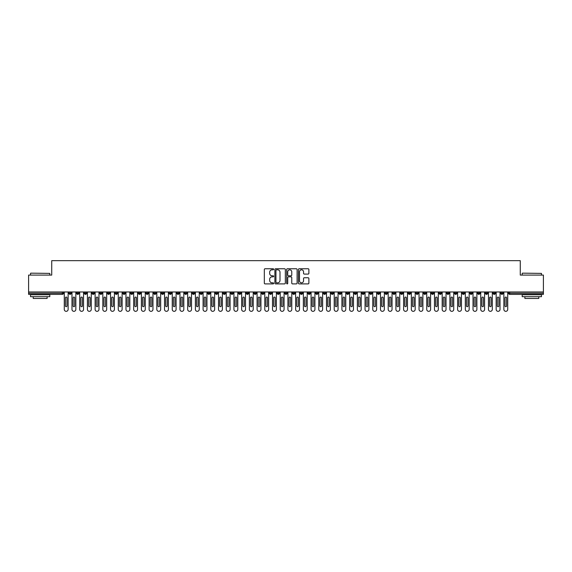 <?xml version="1.0" encoding="UTF-8"?>
<svg xmlns="http://www.w3.org/2000/svg" width="572" height="572" viewBox="0 0 572 572"><rect width="100%" height="100%" fill="white"/><g stroke="black" fill="none" stroke-linecap="round" stroke-linejoin="round"><path stroke-width="0.86" d="M273.659 269.283A0.529 0.529 0 0 0 273.13 268.754L265.086 268.754A0.758 0.758 0 0 0 264.328 269.505L264.328 283.133A0.758 0.758 0 0 0 265.086 283.891L273.13 283.891A0.529 0.529 0 0 0 273.659 283.362A0.529 0.529 0 0 0 273.13 282.833L272.093 282.833A2.424 2.424 0 0 1 269.669 280.409L269.669 279.272A2.424 2.424 0 0 1 272.093 276.848L273.13 276.848A0.529 0.529 0 0 0 273.659 276.319A0.529 0.529 0 0 0 273.13 275.79L272.093 275.79A2.424 2.424 0 0 1 269.669 273.366L269.669 272.236A2.424 2.424 0 0 1 272.093 269.812L273.13 269.812A0.529 0.529 0 0 0 273.659 269.283M308.122 274.088A0.758 0.758 0 0 0 308.88 273.33L308.88 269.505A0.758 0.758 0 0 0 308.122 268.754L299.192 268.754A0.758 0.758 0 0 0 298.434 269.505L298.434 283.133A0.758 0.758 0 0 0 299.192 283.891L308.122 283.891A0.758 0.758 0 0 0 308.88 283.133L308.88 278.514A0.758 0.758 0 0 0 308.122 277.756L304.304 277.756A0.758 0.758 0 0 0 303.546 278.514L303.546 280.809A2.023 2.023 0 0 1 301.515 282.833A2.023 2.023 0 0 1 299.492 280.809L299.492 271.836A2.023 2.023 0 0 1 301.515 269.812A2.023 2.023 0 0 1 303.546 271.836L303.546 273.33A0.758 0.758 0 0 0 304.304 274.088L308.122 274.088M28.6 291.977L543.4 291.977L543.4 275.089L520.263 275.089L520.263 260.668L51.737 260.668L51.737 275.089L28.6 275.089L28.6 293.214L62.319 293.214L62.319 291.977M285.335 269.505A0.758 0.758 0 0 0 284.577 268.754L275.647 268.754A0.758 0.758 0 0 0 274.889 269.505L274.889 283.133A0.758 0.758 0 0 0 275.647 283.891L284.577 283.891A0.758 0.758 0 0 0 285.335 283.133L285.335 269.505M287.423 268.754L296.353 268.754A0.758 0.758 0 0 1 297.111 269.505L297.111 283.133A0.758 0.758 0 0 1 296.353 283.891L292.528 283.891A0.758 0.758 0 0 1 291.77 283.133L291.77 277.606A0.758 0.758 0 0 0 291.012 276.848L288.481 276.848A0.758 0.758 0 0 0 287.723 277.606L287.723 283.362A0.529 0.529 0 0 1 287.194 283.891A0.529 0.529 0 0 1 286.665 283.362L286.665 269.505A0.758 0.758 0 0 1 287.423 268.754M63.478 293.214L62.319 293.214L62.319 294.365A1.158 1.158 0 0 0 63.478 293.214L63.478 291.977L63.478 293.214A1.158 1.158 0 0 1 62.319 294.365L28.6 294.365L28.6 293.214M543.4 291.977L543.4 294.365L509.681 294.365A1.158 1.158 0 0 1 508.522 293.214L508.522 291.977M70.07 291.977L70.07 294.365A1.158 1.158 0 0 1 68.919 293.214L68.919 291.977M71.193 291.977L71.193 293.214A1.158 1.158 0 0 1 70.07 294.365A1.158 1.158 0 0 0 71.193 293.214L68.919 293.214A1.158 1.158 0 0 0 70.07 294.365M77.785 291.977L77.785 294.365A1.158 1.158 0 0 1 76.627 293.214L76.627 291.977L76.627 293.214A1.158 1.158 0 0 0 77.785 294.365A1.158 1.158 0 0 0 78.907 293.214L78.907 291.977M85.5 291.977L85.5 294.365A1.158 1.158 0 0 1 84.341 293.214L84.341 291.977L84.341 293.214A1.158 1.158 0 0 0 85.5 294.365A1.158 1.158 0 0 0 86.615 293.214L86.615 291.977M93.207 291.977L93.207 294.365A1.158 1.158 0 0 1 92.056 293.214L92.056 291.977L92.056 293.214A1.158 1.158 0 0 0 93.207 294.365A1.158 1.158 0 0 0 94.33 293.214L94.33 291.977M100.922 291.977L100.922 294.365A1.158 1.158 0 0 1 99.764 293.214L99.764 291.977L99.764 293.214A1.158 1.158 0 0 0 100.922 294.365A1.158 1.158 0 0 0 102.038 293.214L102.038 291.977M108.637 291.977L108.637 294.365A1.158 1.158 0 0 1 107.479 293.214L107.479 291.977L107.479 293.214A1.158 1.158 0 0 0 108.637 294.365A1.158 1.158 0 0 0 109.752 293.214L109.752 291.977M116.345 291.977L116.345 294.365A1.158 1.158 0 0 1 115.194 293.214L115.194 291.977L115.194 293.214A1.158 1.158 0 0 0 116.345 294.365A1.158 1.158 0 0 0 117.467 293.214L117.467 291.977M124.06 291.977L124.06 294.365A1.158 1.158 0 0 1 122.901 293.214L122.901 291.977L122.901 293.214A1.158 1.158 0 0 0 124.06 294.365A1.158 1.158 0 0 0 125.175 293.214L125.175 291.977M131.774 291.977L131.774 294.365A1.158 1.158 0 0 1 130.616 293.214L130.616 291.977L130.616 293.214A1.158 1.158 0 0 0 131.774 294.365A1.158 1.158 0 0 0 132.89 293.214L132.89 291.977M139.482 291.977L139.482 294.365A1.158 1.158 0 0 1 138.331 293.214L138.331 291.977L138.331 293.214A1.158 1.158 0 0 0 139.482 294.365A1.158 1.158 0 0 0 140.605 293.214L140.605 291.977M147.197 291.977L147.197 294.365A1.158 1.158 0 0 1 146.039 293.214L146.039 291.977L146.039 293.214A1.158 1.158 0 0 0 147.197 294.365A1.158 1.158 0 0 0 148.312 293.214L148.312 291.977M154.912 291.977L154.912 294.365A1.158 1.158 0 0 1 153.754 293.214L153.754 291.977L153.754 293.214A1.158 1.158 0 0 0 154.912 294.365A1.158 1.158 0 0 0 156.027 293.214L156.027 291.977M162.62 291.977L162.62 294.365A1.158 1.158 0 0 1 161.461 293.214A1.158 1.158 0 0 0 162.62 294.365A1.158 1.158 0 0 1 161.461 293.214L161.461 291.977M163.742 291.977L163.742 293.214A1.158 1.158 0 0 1 162.62 294.365A1.158 1.158 0 0 0 163.742 293.214L161.461 293.214M170.334 294.365A1.158 1.158 0 0 1 169.176 293.214L169.176 291.977L169.176 293.214A1.158 1.158 0 0 0 170.334 294.365A1.158 1.158 0 0 0 171.45 293.214L171.45 291.977L171.45 293.214A1.158 1.158 0 0 1 170.334 294.365L170.334 293.214L171.45 293.214M178.049 291.977L178.049 294.365A1.158 1.158 0 0 1 176.891 293.214L176.891 291.977L176.891 293.214A1.158 1.158 0 0 0 178.049 294.365A1.158 1.158 0 0 0 179.165 293.214L179.165 291.977M185.757 291.977L185.757 294.365A1.158 1.158 0 0 1 184.599 293.214L184.599 291.977L184.599 293.214A1.158 1.158 0 0 0 185.757 294.365A1.158 1.158 0 0 0 186.88 293.214L186.88 291.977M193.472 291.977L193.472 293.214L192.314 293.214L192.314 291.977L192.314 293.214A1.158 1.158 0 0 0 193.472 294.365A1.158 1.158 0 0 0 194.587 293.214L194.587 291.977L194.587 293.214A1.158 1.158 0 0 1 193.472 294.365A1.158 1.158 0 0 1 192.314 293.214A1.158 1.158 0 0 0 193.472 294.365L193.472 293.214L194.587 293.214M201.187 291.977L201.187 294.365A1.158 1.158 0 0 1 200.028 293.214L200.028 291.977L200.028 293.214A1.158 1.158 0 0 0 201.187 294.365A1.158 1.158 0 0 0 202.302 293.214L202.302 291.977M208.894 291.977L208.894 294.365A1.158 1.158 0 0 1 207.736 293.214L207.736 291.977L207.736 293.214A1.158 1.158 0 0 0 208.894 294.365A1.158 1.158 0 0 0 210.017 293.214L210.017 291.977M216.609 291.977L216.609 294.365A1.158 1.158 0 0 1 215.451 293.214L215.451 291.977L215.451 293.214A1.158 1.158 0 0 0 216.609 294.365A1.158 1.158 0 0 0 217.725 293.214L217.725 291.977M224.317 291.977L224.317 294.365A1.158 1.158 0 0 1 223.166 293.214L223.166 291.977M225.44 291.977L225.44 293.214A1.158 1.158 0 0 1 224.317 294.365A1.158 1.158 0 0 0 225.44 293.214L223.166 293.214A1.158 1.158 0 0 0 224.317 294.365M232.032 291.977L232.032 294.365A1.158 1.158 0 0 1 230.873 293.214L230.873 291.977L230.873 293.214A1.158 1.158 0 0 0 232.032 294.365A1.158 1.158 0 0 0 233.154 293.214L233.154 291.977M239.747 291.977L239.747 294.365A1.158 1.158 0 0 1 238.588 293.214L238.588 291.977M240.862 291.977L240.862 293.214A1.158 1.158 0 0 1 239.747 294.365A1.158 1.158 0 0 0 240.862 293.214L238.588 293.214A1.158 1.158 0 0 0 239.747 294.365M247.454 291.977L247.454 294.365A1.158 1.158 0 0 1 246.303 293.214L246.303 291.977M248.577 291.977L248.577 293.214A1.158 1.158 0 0 1 247.454 294.365A1.158 1.158 0 0 0 248.577 293.214L246.303 293.214A1.158 1.158 0 0 0 247.454 294.365M255.169 291.977L255.169 294.365A1.158 1.158 0 0 1 254.011 293.214A1.158 1.158 0 0 0 255.169 294.365A1.158 1.158 0 0 1 254.011 293.214L254.011 291.977M256.285 291.977L256.285 293.214L256.285 291.977M262.884 291.977L262.884 294.365A1.158 1.158 0 0 1 261.726 293.214L261.726 291.977M263.999 291.977L263.999 293.214A1.158 1.158 0 0 1 262.884 294.365A1.158 1.158 0 0 0 263.999 293.214L261.726 293.214A1.158 1.158 0 0 0 262.884 294.365M270.592 291.977L270.592 294.365A1.158 1.158 0 0 1 269.441 293.214L269.441 291.977M271.714 291.977L271.714 293.214A1.158 1.158 0 0 1 270.592 294.365A1.158 1.158 0 0 0 271.714 293.214L269.441 293.214A1.158 1.158 0 0 0 270.592 294.365M278.307 291.977L278.307 294.365A1.158 1.158 0 0 1 277.148 293.214L277.148 291.977M279.422 291.977L279.422 293.214A1.158 1.158 0 0 1 278.307 294.365A1.158 1.158 0 0 0 279.422 293.214L277.148 293.214A1.158 1.158 0 0 0 278.307 294.365M286.021 291.977L286.021 294.365A1.158 1.158 0 0 1 284.863 293.214L284.863 291.977M287.137 291.977L287.137 293.214A1.158 1.158 0 0 1 286.021 294.365A1.158 1.158 0 0 0 287.137 293.214L284.863 293.214A1.158 1.158 0 0 0 286.021 294.365M293.729 291.977L293.729 294.365A1.158 1.158 0 0 1 292.578 293.214L292.578 291.977M294.852 291.977L294.852 293.214L294.852 291.977M301.444 291.977L301.444 294.365A1.158 1.158 0 0 1 300.286 293.214L300.286 291.977M302.559 291.977L302.559 293.214A1.158 1.158 0 0 1 301.444 294.365A1.158 1.158 0 0 0 302.559 293.214L300.286 293.214A1.158 1.158 0 0 0 301.444 294.365M309.159 291.977L309.159 294.365A1.158 1.158 0 0 1 308.001 293.214L308.001 291.977L308.001 293.214A1.158 1.158 0 0 0 309.159 294.365A1.158 1.158 0 0 0 310.274 293.214L310.274 291.977M316.867 291.977L316.867 294.365A1.158 1.158 0 0 1 315.715 293.214L315.715 291.977M317.989 291.977L317.989 293.214L317.989 291.977M324.581 291.977L324.581 294.365A1.158 1.158 0 0 1 323.423 293.214A1.158 1.158 0 0 0 324.581 294.365A1.158 1.158 0 0 1 323.423 293.214L323.423 291.977M325.697 291.977L325.697 293.214L325.697 291.977M332.296 291.977L332.296 294.365A1.158 1.158 0 0 1 331.138 293.214L331.138 291.977L331.138 293.214A1.158 1.158 0 0 0 332.296 294.365A1.158 1.158 0 0 0 333.412 293.214L333.412 291.977M340.004 291.977L340.004 294.365A1.158 1.158 0 0 1 338.846 293.214A1.158 1.158 0 0 0 340.004 294.365A1.158 1.158 0 0 1 338.846 293.214L338.846 291.977M341.127 291.977L341.127 293.214A1.158 1.158 0 0 1 340.004 294.365A1.158 1.158 0 0 0 341.127 293.214L338.846 293.214M347.719 291.977L347.719 294.365A1.158 1.158 0 0 1 346.56 293.214L346.56 291.977L346.56 293.214A1.158 1.158 0 0 0 347.719 294.365A1.158 1.158 0 0 0 348.834 293.214L348.834 291.977M355.434 291.977L355.434 294.365A1.158 1.158 0 0 1 354.275 293.214L354.275 291.977M356.549 291.977L356.549 293.214L356.549 291.977M363.141 291.977L363.141 294.365A1.158 1.158 0 0 1 361.983 293.214A1.158 1.158 0 0 0 363.141 294.365A1.158 1.158 0 0 1 361.983 293.214L361.983 291.977M364.264 291.977L364.264 293.214L364.264 291.977M370.856 291.977L370.856 294.365A1.158 1.158 0 0 1 369.698 293.214L369.698 291.977M371.972 291.977L371.972 293.214L371.972 291.977M378.571 291.977L378.571 294.365A1.158 1.158 0 0 1 377.413 293.214L377.413 291.977M379.686 291.977L379.686 293.214A1.158 1.158 0 0 1 378.571 294.365A1.158 1.158 0 0 0 379.686 293.214L377.413 293.214A1.158 1.158 0 0 0 378.571 294.365M386.279 291.977L386.279 294.365A1.158 1.158 0 0 1 385.12 293.214A1.158 1.158 0 0 0 386.279 294.365A1.158 1.158 0 0 1 385.12 293.214L385.12 291.977M387.401 291.977L387.401 293.214A1.158 1.158 0 0 1 386.279 294.365A1.158 1.158 0 0 0 387.401 293.214L385.12 293.214M393.994 291.977L393.994 294.365A1.158 1.158 0 0 1 392.835 293.214A1.158 1.158 0 0 0 393.994 294.365A1.158 1.158 0 0 1 392.835 293.214L392.835 291.977M395.109 291.977L395.109 293.214L395.109 291.977M401.701 291.977L401.701 294.365A1.158 1.158 0 0 1 400.55 293.214L400.55 291.977L400.55 293.214A1.158 1.158 0 0 0 401.701 294.365A1.158 1.158 0 0 0 402.824 293.214L402.824 291.977M409.416 291.977L409.416 294.365A1.158 1.158 0 0 1 408.258 293.214A1.158 1.158 0 0 0 409.416 294.365A1.158 1.158 0 0 1 408.258 293.214L408.258 291.977M410.539 291.977L410.539 293.214A1.158 1.158 0 0 1 409.416 294.365A1.158 1.158 0 0 0 410.539 293.214L408.258 293.214M417.131 291.977L417.131 294.365A1.158 1.158 0 0 1 415.973 293.214A1.158 1.158 0 0 0 417.131 294.365A1.158 1.158 0 0 1 415.973 293.214L415.973 291.977M418.246 291.977L418.246 293.214L418.246 291.977M424.839 291.977L424.839 294.365A1.158 1.158 0 0 1 423.688 293.214L423.688 291.977M425.961 291.977L425.961 293.214L425.961 291.977M432.554 291.977L432.554 294.365A1.158 1.158 0 0 1 431.395 293.214A1.158 1.158 0 0 0 432.554 294.365A1.158 1.158 0 0 1 431.395 293.214L431.395 291.977M433.669 291.977L433.669 293.214L433.669 291.977M440.268 291.977L440.268 294.365A1.158 1.158 0 0 1 439.11 293.214A1.158 1.158 0 0 0 440.268 294.365A1.158 1.158 0 0 1 439.11 293.214L439.11 291.977M441.384 291.977L441.384 293.214L441.384 291.977M447.976 291.977L447.976 294.365A1.158 1.158 0 0 1 446.825 293.214A1.158 1.158 0 0 0 447.976 294.365A1.158 1.158 0 0 1 446.825 293.214L446.825 291.977M449.099 291.977L449.099 293.214A1.158 1.158 0 0 1 447.976 294.365A1.158 1.158 0 0 0 449.099 293.214L446.825 293.214M455.691 291.977L455.691 294.365A1.158 1.158 0 0 1 454.533 293.214L454.533 291.977M456.806 291.977L456.806 293.214L456.806 291.977M463.406 291.977L463.406 294.365A1.158 1.158 0 0 1 462.248 293.214A1.158 1.158 0 0 0 463.406 294.365A1.158 1.158 0 0 1 462.248 293.214L462.248 291.977M464.521 291.977L464.521 293.214L464.521 291.977M471.113 291.977L471.113 294.365A1.158 1.158 0 0 1 469.962 293.214A1.158 1.158 0 0 0 471.113 294.365A1.158 1.158 0 0 1 469.962 293.214L469.962 291.977M472.236 291.977L472.236 293.214L472.236 291.977M478.828 291.977L478.828 294.365A1.158 1.158 0 0 1 477.67 293.214A1.158 1.158 0 0 0 478.828 294.365A1.158 1.158 0 0 1 477.67 293.214L477.67 291.977M479.944 291.977L479.944 293.214L479.944 291.977M486.543 291.977L486.543 294.365A1.158 1.158 0 0 1 485.385 293.214A1.158 1.158 0 0 0 486.543 294.365A1.158 1.158 0 0 1 485.385 293.214L485.385 291.977M487.659 291.977L487.659 293.214L487.659 291.977M494.251 291.977L494.251 294.365A1.158 1.158 0 0 1 493.093 293.214L493.093 291.977M495.373 291.977L495.373 293.214L495.373 291.977M501.966 291.977L501.966 294.365A1.158 1.158 0 0 1 500.807 293.214A1.158 1.158 0 0 0 501.966 294.365A1.158 1.158 0 0 1 500.807 293.214L500.807 291.977M503.081 291.977L503.081 293.214A1.158 1.158 0 0 1 501.966 294.365A1.158 1.158 0 0 0 503.081 293.214L500.807 293.214M170.334 291.977L170.334 293.214L169.176 293.214M255.169 294.365A1.158 1.158 0 0 0 256.285 293.214A1.158 1.158 0 0 1 255.169 294.365M293.729 294.365A1.158 1.158 0 0 0 294.852 293.214A1.158 1.158 0 0 1 293.729 294.365A1.158 1.158 0 0 1 292.578 293.214L294.852 293.214M316.867 294.365A1.158 1.158 0 0 0 317.989 293.214A1.158 1.158 0 0 1 316.867 294.365A1.158 1.158 0 0 1 315.715 293.214L317.989 293.214M324.581 294.365A1.158 1.158 0 0 0 325.697 293.214A1.158 1.158 0 0 1 324.581 294.365M355.434 294.365A1.158 1.158 0 0 0 356.549 293.214A1.158 1.158 0 0 1 355.434 294.365A1.158 1.158 0 0 1 354.275 293.214L356.549 293.214M363.141 294.365A1.158 1.158 0 0 0 364.264 293.214A1.158 1.158 0 0 1 363.141 294.365M370.856 294.365A1.158 1.158 0 0 0 371.972 293.214A1.158 1.158 0 0 1 370.856 294.365A1.158 1.158 0 0 1 369.698 293.214L371.972 293.214M393.994 294.365A1.158 1.158 0 0 0 395.109 293.214A1.158 1.158 0 0 1 393.994 294.365M417.131 294.365A1.158 1.158 0 0 0 418.246 293.214A1.158 1.158 0 0 1 417.131 294.365M424.839 294.365A1.158 1.158 0 0 0 425.961 293.214A1.158 1.158 0 0 1 424.839 294.365A1.158 1.158 0 0 1 423.688 293.214L425.961 293.214M432.554 294.365A1.158 1.158 0 0 0 433.669 293.214A1.158 1.158 0 0 1 432.554 294.365M440.268 294.365A1.158 1.158 0 0 0 441.384 293.214A1.158 1.158 0 0 1 440.268 294.365M455.691 294.365A1.158 1.158 0 0 0 456.806 293.214A1.158 1.158 0 0 1 455.691 294.365A1.158 1.158 0 0 1 454.533 293.214L456.806 293.214M463.406 294.365A1.158 1.158 0 0 0 464.521 293.214A1.158 1.158 0 0 1 463.406 294.365M471.113 294.365A1.158 1.158 0 0 0 472.236 293.214A1.158 1.158 0 0 1 471.113 294.365M478.828 294.365A1.158 1.158 0 0 0 479.944 293.214A1.158 1.158 0 0 1 478.828 294.365M486.543 294.365A1.158 1.158 0 0 0 487.659 293.214A1.158 1.158 0 0 1 486.543 294.365M494.251 294.365A1.158 1.158 0 0 0 495.373 293.214A1.158 1.158 0 0 1 494.251 294.365A1.158 1.158 0 0 1 493.093 293.214L495.373 293.214M276.483 269.812A0.529 0.529 0 0 0 275.947 270.341L275.947 282.303A0.529 0.529 0 0 0 276.483 282.833L277.577 282.833A2.424 2.424 0 0 0 280.001 280.409L280.001 272.236A2.424 2.424 0 0 0 277.577 269.812L276.483 269.812M291.77 271.872A2.023 2.023 0 0 0 289.747 269.848A2.023 2.023 0 0 0 287.723 271.872L287.723 275.032A0.758 0.758 0 0 0 288.481 275.79L291.012 275.79A0.758 0.758 0 0 0 291.77 275.032L291.77 271.872M64.271 309.409L64.271 291.977L64.271 309.409A1.931 1.931 0 0 0 66.195 311.332A1.931 1.931 0 0 0 68.125 309.409L68.125 291.977L68.125 309.409M66.967 297.84A0.772 0.772 0 0 0 66.195 297.068A0.772 0.772 0 0 0 65.43 297.84A0.772 0.772 0 0 1 66.195 297.068A0.772 0.772 0 0 1 66.967 297.84L66.967 305.934A0.772 0.772 0 0 1 66.195 306.706A0.772 0.772 0 0 1 65.43 305.934A0.772 0.772 0 0 0 66.195 306.706A0.772 0.772 0 0 0 66.967 305.934M65.43 305.934L65.43 297.84M71.979 309.409L71.979 291.977L71.979 309.409A1.931 1.931 0 0 0 73.91 311.332A1.931 1.931 0 0 0 75.84 309.409L75.84 291.977L75.84 309.409M74.682 297.84A0.772 0.772 0 0 0 73.91 297.068A0.772 0.772 0 0 0 73.137 297.84A0.772 0.772 0 0 1 73.91 297.068A0.772 0.772 0 0 1 74.682 297.84L74.682 305.934A0.772 0.772 0 0 1 73.91 306.706A0.772 0.772 0 0 1 73.137 305.934A0.772 0.772 0 0 0 73.91 306.706A0.772 0.772 0 0 0 74.682 305.934M79.694 309.409L79.694 291.977L79.694 309.409A1.931 1.931 0 0 0 81.624 311.332A1.931 1.931 0 0 0 83.548 309.409L83.548 291.977L83.548 309.409M82.397 297.84A0.772 0.772 0 0 0 81.624 297.068A0.772 0.772 0 0 0 80.852 297.84A0.772 0.772 0 0 1 81.624 297.068A0.772 0.772 0 0 1 82.397 297.84L82.397 305.934A0.772 0.772 0 0 1 81.624 306.706A0.772 0.772 0 0 1 80.852 305.934A0.772 0.772 0 0 0 81.624 306.706A0.772 0.772 0 0 0 82.397 305.934M87.409 309.409L87.409 291.977L87.409 309.409A1.931 1.931 0 0 0 89.332 311.332A1.931 1.931 0 0 0 91.263 309.409L91.263 291.977L91.263 309.409M90.104 297.84A0.772 0.772 0 0 0 89.332 297.068A0.772 0.772 0 0 0 88.567 297.84A0.772 0.772 0 0 1 89.332 297.068A0.772 0.772 0 0 1 90.104 297.84L90.104 305.934A0.772 0.772 0 0 1 89.332 306.706A0.772 0.772 0 0 1 88.567 305.934A0.772 0.772 0 0 0 89.332 306.706A0.772 0.772 0 0 0 90.104 305.934M95.116 309.409L95.116 291.977L95.116 309.409A1.931 1.931 0 0 0 97.047 311.332A1.931 1.931 0 0 0 98.977 309.409L98.977 291.977L98.977 309.409M97.819 297.84A0.772 0.772 0 0 0 97.047 297.068A0.772 0.772 0 0 0 96.275 297.84A0.772 0.772 0 0 1 97.047 297.068A0.772 0.772 0 0 1 97.819 297.84L97.819 305.934A0.772 0.772 0 0 1 97.047 306.706A0.772 0.772 0 0 1 96.275 305.934A0.772 0.772 0 0 0 97.047 306.706A0.772 0.772 0 0 0 97.819 305.934M73.137 305.934L73.137 297.84M80.852 305.934L80.852 297.84M88.567 305.934L88.567 297.84M96.275 305.934L96.275 297.84M30.759 273.159L49.807 273.387L30.759 273.159M40.169 296.682L30.53 296.682L30.53 294.752L49.807 294.752L49.807 296.682L40.169 296.682M47.111 296.682L47.111 298.455L33.226 298.455L33.226 296.682M522.422 273.159L541.469 273.387L522.422 273.159M531.831 296.682L522.193 296.682L522.193 294.752L541.469 294.752L541.469 296.682L531.831 296.682M538.774 296.682L538.774 298.455L524.889 298.455L524.889 296.682M102.831 309.409L102.831 291.977L102.831 309.409A1.931 1.931 0 0 0 104.762 311.332A1.931 1.931 0 0 0 106.685 309.409L106.685 291.977L106.685 309.409M105.534 297.84A0.772 0.772 0 0 0 104.762 297.068A0.772 0.772 0 0 0 103.99 297.84A0.772 0.772 0 0 1 104.762 297.068A0.772 0.772 0 0 1 105.534 297.84L105.534 305.934A0.772 0.772 0 0 1 104.762 306.706A0.772 0.772 0 0 1 103.99 305.934A0.772 0.772 0 0 0 104.762 306.706A0.772 0.772 0 0 0 105.534 305.934M103.99 305.934L103.99 297.84M110.546 309.409L110.546 291.977L110.546 309.409A1.931 1.931 0 0 0 112.469 311.332A1.931 1.931 0 0 0 114.4 309.409L114.4 291.977L114.4 309.409M113.242 297.84A0.772 0.772 0 0 0 112.469 297.068A0.772 0.772 0 0 0 111.697 297.84A0.772 0.772 0 0 1 112.469 297.068A0.772 0.772 0 0 1 113.242 297.84L113.242 305.934A0.772 0.772 0 0 1 112.469 306.706A0.772 0.772 0 0 1 111.697 305.934A0.772 0.772 0 0 0 112.469 306.706A0.772 0.772 0 0 0 113.242 305.934M118.254 309.409L118.254 291.977L118.254 309.409A1.931 1.931 0 0 0 120.184 311.332A1.931 1.931 0 0 0 122.115 309.409L122.115 291.977L122.115 309.409M120.957 297.84A0.772 0.772 0 0 0 120.184 297.068A0.772 0.772 0 0 0 119.412 297.84A0.772 0.772 0 0 1 120.184 297.068A0.772 0.772 0 0 1 120.957 297.84L120.957 305.934A0.772 0.772 0 0 1 120.184 306.706A0.772 0.772 0 0 1 119.412 305.934A0.772 0.772 0 0 0 120.184 306.706A0.772 0.772 0 0 0 120.957 305.934M125.969 309.409L125.969 291.977L125.969 309.409A1.931 1.931 0 0 0 127.899 311.332A1.931 1.931 0 0 0 129.823 309.409L129.823 291.977L129.823 309.409M128.671 297.84A0.772 0.772 0 0 0 127.899 297.068A0.772 0.772 0 0 0 127.127 297.84A0.772 0.772 0 0 1 127.899 297.068A0.772 0.772 0 0 1 128.671 297.84L128.671 305.934A0.772 0.772 0 0 1 127.899 306.706A0.772 0.772 0 0 1 127.127 305.934A0.772 0.772 0 0 0 127.899 306.706A0.772 0.772 0 0 0 128.671 305.934M133.684 309.409L133.684 291.977L133.684 309.409A1.931 1.931 0 0 0 135.607 311.332A1.931 1.931 0 0 0 137.537 309.409L137.537 291.977L137.537 309.409M136.379 297.84A0.772 0.772 0 0 0 135.607 297.068A0.772 0.772 0 0 0 134.835 297.84A0.772 0.772 0 0 1 135.607 297.068A0.772 0.772 0 0 1 136.379 297.84L136.379 305.934A0.772 0.772 0 0 1 135.607 306.706A0.772 0.772 0 0 1 134.835 305.934A0.772 0.772 0 0 0 135.607 306.706A0.772 0.772 0 0 0 136.379 305.934M111.697 305.934L111.697 297.84M119.412 305.934L119.412 297.84M127.127 305.934L127.127 297.84M134.835 305.934L134.835 297.84M141.391 309.409L141.391 291.977L141.391 309.409A1.931 1.931 0 0 0 143.322 311.332A1.931 1.931 0 0 0 145.252 309.409L145.252 291.977L145.252 309.409M144.094 297.84A0.772 0.772 0 0 0 143.322 297.068A0.772 0.772 0 0 0 142.55 297.84A0.772 0.772 0 0 1 143.322 297.068A0.772 0.772 0 0 1 144.094 297.84L144.094 305.934A0.772 0.772 0 0 1 143.322 306.706A0.772 0.772 0 0 1 142.55 305.934A0.772 0.772 0 0 0 143.322 306.706A0.772 0.772 0 0 0 144.094 305.934M149.106 309.409L149.106 291.977L149.106 309.409A1.931 1.931 0 0 0 151.037 311.332A1.931 1.931 0 0 0 152.96 309.409L152.96 291.977L152.96 309.409M151.802 297.84A0.772 0.772 0 0 0 151.037 297.068A0.772 0.772 0 0 0 150.264 297.84A0.772 0.772 0 0 1 151.037 297.068A0.772 0.772 0 0 1 151.802 297.84L151.802 305.934A0.772 0.772 0 0 1 151.037 306.706A0.772 0.772 0 0 1 150.264 305.934A0.772 0.772 0 0 0 151.037 306.706A0.772 0.772 0 0 0 151.802 305.934M156.821 309.409L156.821 291.977L156.821 309.409A1.931 1.931 0 0 0 158.744 311.332A1.931 1.931 0 0 0 160.675 309.409L160.675 291.977L160.675 309.409M159.516 297.84A0.772 0.772 0 0 0 158.744 297.068A0.772 0.772 0 0 0 157.972 297.84A0.772 0.772 0 0 1 158.744 297.068A0.772 0.772 0 0 1 159.516 297.84L159.516 305.934A0.772 0.772 0 0 1 158.744 306.706A0.772 0.772 0 0 1 157.972 305.934A0.772 0.772 0 0 0 158.744 306.706A0.772 0.772 0 0 0 159.516 305.934M164.529 309.409L164.529 291.977L164.529 309.409A1.931 1.931 0 0 0 166.459 311.332A1.931 1.931 0 0 0 168.39 309.409L168.39 291.977L168.39 309.409M167.231 297.84A0.772 0.772 0 0 0 166.459 297.068A0.772 0.772 0 0 0 165.687 297.84A0.772 0.772 0 0 1 166.459 297.068A0.772 0.772 0 0 1 167.231 297.84L167.231 305.934A0.772 0.772 0 0 1 166.459 306.706A0.772 0.772 0 0 1 165.687 305.934A0.772 0.772 0 0 0 166.459 306.706A0.772 0.772 0 0 0 167.231 305.934M172.243 309.409L172.243 291.977L172.243 309.409A1.931 1.931 0 0 0 174.174 311.332A1.931 1.931 0 0 0 176.097 309.409L176.097 291.977L176.097 309.409M174.939 297.84A0.772 0.772 0 0 0 174.174 297.068A0.772 0.772 0 0 0 173.402 297.84A0.772 0.772 0 0 1 174.174 297.068A0.772 0.772 0 0 1 174.939 297.84L174.939 305.934A0.772 0.772 0 0 1 174.174 306.706A0.772 0.772 0 0 1 173.402 305.934A0.772 0.772 0 0 0 174.174 306.706A0.772 0.772 0 0 0 174.939 305.934M142.55 305.934L142.55 297.84M150.264 305.934L150.264 297.84M157.972 305.934L157.972 297.84M165.687 305.934L165.687 297.84M173.402 305.934L173.402 297.84M179.958 309.409L179.958 291.977L179.958 309.409A1.931 1.931 0 0 0 181.882 311.332A1.931 1.931 0 0 0 183.812 309.409L183.812 291.977L183.812 309.409M182.654 297.84A0.772 0.772 0 0 0 181.882 297.068A0.772 0.772 0 0 0 181.109 297.84A0.772 0.772 0 0 1 181.882 297.068A0.772 0.772 0 0 1 182.654 297.84L182.654 305.934A0.772 0.772 0 0 1 181.882 306.706A0.772 0.772 0 0 1 181.109 305.934A0.772 0.772 0 0 0 181.882 306.706A0.772 0.772 0 0 0 182.654 305.934M181.109 305.934L181.109 297.84M187.666 309.409L187.666 291.977L187.666 309.409A1.931 1.931 0 0 0 189.597 311.332A1.931 1.931 0 0 0 191.527 309.409L191.527 291.977L191.527 309.409M190.369 297.84A0.772 0.772 0 0 0 189.597 297.068A0.772 0.772 0 0 0 188.824 297.84A0.772 0.772 0 0 1 189.597 297.068A0.772 0.772 0 0 1 190.369 297.84L190.369 305.934A0.772 0.772 0 0 1 189.597 306.706A0.772 0.772 0 0 1 188.824 305.934A0.772 0.772 0 0 0 189.597 306.706A0.772 0.772 0 0 0 190.369 305.934M188.824 305.934L188.824 297.84M195.381 309.409L195.381 291.977L195.381 309.409A1.931 1.931 0 0 0 197.311 311.332A1.931 1.931 0 0 0 199.235 309.409L199.235 291.977L199.235 309.409M198.076 297.84A0.772 0.772 0 0 0 197.311 297.068A0.772 0.772 0 0 0 196.539 297.84A0.772 0.772 0 0 1 197.311 297.068A0.772 0.772 0 0 1 198.076 297.84L198.076 305.934A0.772 0.772 0 0 1 197.311 306.706A0.772 0.772 0 0 1 196.539 305.934A0.772 0.772 0 0 0 197.311 306.706A0.772 0.772 0 0 0 198.076 305.934M196.539 305.934L196.539 297.84M203.089 309.409L203.089 291.977L203.089 309.409A1.931 1.931 0 0 0 205.019 311.332A1.931 1.931 0 0 0 206.95 309.409L206.95 291.977L206.95 309.409M205.791 297.84A0.772 0.772 0 0 0 205.019 297.068A0.772 0.772 0 0 0 204.247 297.84A0.772 0.772 0 0 1 205.019 297.068A0.772 0.772 0 0 1 205.791 297.84L205.791 305.934A0.772 0.772 0 0 1 205.019 306.706A0.772 0.772 0 0 1 204.247 305.934A0.772 0.772 0 0 0 205.019 306.706A0.772 0.772 0 0 0 205.791 305.934M204.247 305.934L204.247 297.84M210.803 309.409L210.803 291.977L210.803 309.409A1.931 1.931 0 0 0 212.734 311.332A1.931 1.931 0 0 0 214.657 309.409L214.657 291.977L214.657 309.409M213.506 297.84A0.772 0.772 0 0 0 212.734 297.068A0.772 0.772 0 0 0 211.962 297.84A0.772 0.772 0 0 1 212.734 297.068A0.772 0.772 0 0 1 213.506 297.84L213.506 305.934A0.772 0.772 0 0 1 212.734 306.706A0.772 0.772 0 0 1 211.962 305.934A0.772 0.772 0 0 0 212.734 306.706A0.772 0.772 0 0 0 213.506 305.934M211.962 305.934L211.962 297.84M218.518 309.409L218.518 291.977L218.518 309.409A1.931 1.931 0 0 0 220.442 311.332A1.931 1.931 0 0 0 222.372 309.409L222.372 291.977L222.372 309.409M221.214 297.84A0.772 0.772 0 0 0 220.442 297.068A0.772 0.772 0 0 0 219.677 297.84A0.772 0.772 0 0 1 220.442 297.068A0.772 0.772 0 0 1 221.214 297.84L221.214 305.934A0.772 0.772 0 0 1 220.442 306.706A0.772 0.772 0 0 1 219.677 305.934A0.772 0.772 0 0 0 220.442 306.706A0.772 0.772 0 0 0 221.214 305.934M219.677 305.934L219.677 297.84M226.226 309.409L226.226 291.977L226.226 309.409A1.931 1.931 0 0 0 228.156 311.332A1.931 1.931 0 0 0 230.087 309.409L230.087 291.977L230.087 309.409M228.929 297.84A0.772 0.772 0 0 0 228.156 297.068A0.772 0.772 0 0 0 227.384 297.84A0.772 0.772 0 0 1 228.156 297.068A0.772 0.772 0 0 1 228.929 297.84L228.929 305.934A0.772 0.772 0 0 1 228.156 306.706A0.772 0.772 0 0 1 227.384 305.934A0.772 0.772 0 0 0 228.156 306.706A0.772 0.772 0 0 0 228.929 305.934M227.384 305.934L227.384 297.84M233.941 309.409L233.941 291.977L233.941 309.409A1.931 1.931 0 0 0 235.871 311.332A1.931 1.931 0 0 0 237.795 309.409L237.795 291.977L237.795 309.409M236.644 297.84A0.772 0.772 0 0 0 235.871 297.068A0.772 0.772 0 0 0 235.099 297.84A0.772 0.772 0 0 1 235.871 297.068A0.772 0.772 0 0 1 236.644 297.84L236.644 305.934A0.772 0.772 0 0 1 235.871 306.706A0.772 0.772 0 0 1 235.099 305.934A0.772 0.772 0 0 0 235.871 306.706A0.772 0.772 0 0 0 236.644 305.934M235.099 305.934L235.099 297.84M241.656 309.409L241.656 291.977L241.656 309.409A1.931 1.931 0 0 0 243.579 311.332A1.931 1.931 0 0 0 245.51 309.409L245.51 291.977L245.51 309.409M244.351 297.84A0.772 0.772 0 0 0 243.579 297.068A0.772 0.772 0 0 0 242.814 297.84A0.772 0.772 0 0 1 243.579 297.068A0.772 0.772 0 0 1 244.351 297.84L244.351 305.934A0.772 0.772 0 0 1 243.579 306.706A0.772 0.772 0 0 1 242.814 305.934A0.772 0.772 0 0 0 243.579 306.706A0.772 0.772 0 0 0 244.351 305.934M242.814 305.934L242.814 297.84M249.363 309.409L249.363 291.977L249.363 309.409A1.931 1.931 0 0 0 251.294 311.332A1.931 1.931 0 0 0 253.224 309.409L253.224 291.977L253.224 309.409M252.066 297.84A0.772 0.772 0 0 0 251.294 297.068A0.772 0.772 0 0 0 250.522 297.84A0.772 0.772 0 0 1 251.294 297.068A0.772 0.772 0 0 1 252.066 297.84L252.066 305.934A0.772 0.772 0 0 1 251.294 306.706A0.772 0.772 0 0 1 250.522 305.934A0.772 0.772 0 0 0 251.294 306.706A0.772 0.772 0 0 0 252.066 305.934M250.522 305.934L250.522 297.84M257.078 309.409L257.078 291.977L257.078 309.409A1.931 1.931 0 0 0 259.009 311.332A1.931 1.931 0 0 0 260.932 309.409L260.932 291.977L260.932 309.409M259.781 297.84A0.772 0.772 0 0 0 259.009 297.068A0.772 0.772 0 0 0 258.237 297.84A0.772 0.772 0 0 1 259.009 297.068A0.772 0.772 0 0 1 259.781 297.84L259.781 305.934A0.772 0.772 0 0 1 259.009 306.706A0.772 0.772 0 0 1 258.237 305.934A0.772 0.772 0 0 0 259.009 306.706A0.772 0.772 0 0 0 259.781 305.934M258.237 305.934L258.237 297.84M264.793 309.409L264.793 291.977L264.793 309.409A1.931 1.931 0 0 0 266.716 311.332A1.931 1.931 0 0 0 268.647 309.409L268.647 291.977L268.647 309.409M267.489 297.84A0.772 0.772 0 0 0 266.716 297.068A0.772 0.772 0 0 0 265.951 297.84A0.772 0.772 0 0 1 266.716 297.068A0.772 0.772 0 0 1 267.489 297.84L267.489 305.934A0.772 0.772 0 0 1 266.716 306.706A0.772 0.772 0 0 1 265.951 305.934A0.772 0.772 0 0 0 266.716 306.706A0.772 0.772 0 0 0 267.489 305.934M265.951 305.934L265.951 297.84M272.501 309.409L272.501 291.977L272.501 309.409A1.931 1.931 0 0 0 274.431 311.332A1.931 1.931 0 0 0 276.362 309.409L276.362 291.977L276.362 309.409M275.203 297.84A0.772 0.772 0 0 0 274.431 297.068A0.772 0.772 0 0 0 273.659 297.84A0.772 0.772 0 0 1 274.431 297.068A0.772 0.772 0 0 1 275.203 297.84L275.203 305.934A0.772 0.772 0 0 1 274.431 306.706A0.772 0.772 0 0 1 273.659 305.934A0.772 0.772 0 0 0 274.431 306.706A0.772 0.772 0 0 0 275.203 305.934M273.659 305.934L273.659 297.84M280.216 309.409L280.216 291.977L280.216 309.409A1.931 1.931 0 0 0 282.146 311.332A1.931 1.931 0 0 0 284.07 309.409L284.07 291.977L284.07 309.409M282.918 297.84A0.772 0.772 0 0 0 282.146 297.068A0.772 0.772 0 0 0 281.374 297.84A0.772 0.772 0 0 1 282.146 297.068A0.772 0.772 0 0 1 282.918 297.84L282.918 305.934A0.772 0.772 0 0 1 282.146 306.706A0.772 0.772 0 0 1 281.374 305.934A0.772 0.772 0 0 0 282.146 306.706A0.772 0.772 0 0 0 282.918 305.934M281.374 305.934L281.374 297.84M287.93 309.409L287.93 291.977L287.93 309.409A1.931 1.931 0 0 0 289.854 311.332A1.931 1.931 0 0 0 291.784 309.409L291.784 291.977L291.784 309.409M290.626 297.84A0.772 0.772 0 0 0 289.854 297.068A0.772 0.772 0 0 0 289.082 297.84A0.772 0.772 0 0 1 289.854 297.068A0.772 0.772 0 0 1 290.626 297.84L290.626 305.934A0.772 0.772 0 0 1 289.854 306.706A0.772 0.772 0 0 1 289.082 305.934A0.772 0.772 0 0 0 289.854 306.706A0.772 0.772 0 0 0 290.626 305.934M289.082 305.934L289.082 297.84M295.638 309.409L295.638 291.977L295.638 309.409A1.931 1.931 0 0 0 297.569 311.332A1.931 1.931 0 0 0 299.499 309.409L299.499 291.977L299.499 309.409M298.341 297.84A0.772 0.772 0 0 0 297.569 297.068A0.772 0.772 0 0 0 296.796 297.84A0.772 0.772 0 0 1 297.569 297.068A0.772 0.772 0 0 1 298.341 297.84L298.341 305.934A0.772 0.772 0 0 1 297.569 306.706A0.772 0.772 0 0 1 296.796 305.934A0.772 0.772 0 0 0 297.569 306.706A0.772 0.772 0 0 0 298.341 305.934M296.796 305.934L296.796 297.84M303.353 309.409L303.353 291.977L303.353 309.409A1.931 1.931 0 0 0 305.284 311.332A1.931 1.931 0 0 0 307.207 309.409L307.207 291.977L307.207 309.409M306.049 297.84A0.772 0.772 0 0 0 305.284 297.068A0.772 0.772 0 0 0 304.511 297.84A0.772 0.772 0 0 1 305.284 297.068A0.772 0.772 0 0 1 306.049 297.84L306.049 305.934A0.772 0.772 0 0 1 305.284 306.706A0.772 0.772 0 0 1 304.511 305.934A0.772 0.772 0 0 0 305.284 306.706A0.772 0.772 0 0 0 306.049 305.934M304.511 305.934L304.511 297.84M311.068 309.409L311.068 291.977L311.068 309.409A1.931 1.931 0 0 0 312.991 311.332A1.931 1.931 0 0 0 314.922 309.409L314.922 291.977L314.922 309.409M313.763 297.84A0.772 0.772 0 0 0 312.991 297.068A0.772 0.772 0 0 0 312.219 297.84A0.772 0.772 0 0 1 312.991 297.068A0.772 0.772 0 0 1 313.763 297.84L313.763 305.934A0.772 0.772 0 0 1 312.991 306.706A0.772 0.772 0 0 1 312.219 305.934A0.772 0.772 0 0 0 312.991 306.706A0.772 0.772 0 0 0 313.763 305.934M312.219 305.934L312.219 297.84M318.776 309.409L318.776 291.977L318.776 309.409A1.931 1.931 0 0 0 320.706 311.332A1.931 1.931 0 0 0 322.637 309.409L322.637 291.977L322.637 309.409M321.478 297.84A0.772 0.772 0 0 0 320.706 297.068A0.772 0.772 0 0 0 319.934 297.84A0.772 0.772 0 0 1 320.706 297.068A0.772 0.772 0 0 1 321.478 297.84L321.478 305.934A0.772 0.772 0 0 1 320.706 306.706A0.772 0.772 0 0 1 319.934 305.934A0.772 0.772 0 0 0 320.706 306.706A0.772 0.772 0 0 0 321.478 305.934M319.934 305.934L319.934 297.84M326.49 309.409L326.49 291.977L326.49 309.409A1.931 1.931 0 0 0 328.421 311.332A1.931 1.931 0 0 0 330.344 309.409L330.344 291.977L330.344 309.409M329.186 297.84A0.772 0.772 0 0 0 328.421 297.068A0.772 0.772 0 0 0 327.649 297.84A0.772 0.772 0 0 1 328.421 297.068A0.772 0.772 0 0 1 329.186 297.84L329.186 305.934A0.772 0.772 0 0 1 328.421 306.706A0.772 0.772 0 0 1 327.649 305.934A0.772 0.772 0 0 0 328.421 306.706A0.772 0.772 0 0 0 329.186 305.934M327.649 305.934L327.649 297.84M334.205 309.409L334.205 291.977L334.205 309.409A1.931 1.931 0 0 0 336.129 311.332A1.931 1.931 0 0 0 338.059 309.409L338.059 291.977L338.059 309.409M336.901 297.84A0.772 0.772 0 0 0 336.129 297.068A0.772 0.772 0 0 0 335.356 297.84A0.772 0.772 0 0 1 336.129 297.068A0.772 0.772 0 0 1 336.901 297.84L336.901 305.934A0.772 0.772 0 0 1 336.129 306.706A0.772 0.772 0 0 1 335.356 305.934A0.772 0.772 0 0 0 336.129 306.706A0.772 0.772 0 0 0 336.901 305.934M335.356 305.934L335.356 297.84M341.913 309.409L341.913 291.977L341.913 309.409A1.931 1.931 0 0 0 343.843 311.332A1.931 1.931 0 0 0 345.774 309.409L345.774 291.977L345.774 309.409M344.616 297.84A0.772 0.772 0 0 0 343.843 297.068A0.772 0.772 0 0 0 343.071 297.84A0.772 0.772 0 0 1 343.843 297.068A0.772 0.772 0 0 1 344.616 297.84L344.616 305.934A0.772 0.772 0 0 1 343.843 306.706A0.772 0.772 0 0 1 343.071 305.934A0.772 0.772 0 0 0 343.843 306.706A0.772 0.772 0 0 0 344.616 305.934M343.071 305.934L343.071 297.84M349.628 309.409L349.628 291.977L349.628 309.409A1.931 1.931 0 0 0 351.558 311.332A1.931 1.931 0 0 0 353.482 309.409L353.482 291.977L353.482 309.409M352.323 297.84A0.772 0.772 0 0 0 351.558 297.068A0.772 0.772 0 0 0 350.786 297.84A0.772 0.772 0 0 1 351.558 297.068A0.772 0.772 0 0 1 352.323 297.84L352.323 305.934A0.772 0.772 0 0 1 351.558 306.706A0.772 0.772 0 0 1 350.786 305.934A0.772 0.772 0 0 0 351.558 306.706A0.772 0.772 0 0 0 352.323 305.934M350.786 305.934L350.786 297.84M357.343 309.409L357.343 291.977L357.343 309.409A1.931 1.931 0 0 0 359.266 311.332A1.931 1.931 0 0 0 361.197 309.409L361.197 291.977L361.197 309.409M360.038 297.84A0.772 0.772 0 0 0 359.266 297.068A0.772 0.772 0 0 0 358.494 297.84A0.772 0.772 0 0 1 359.266 297.068A0.772 0.772 0 0 1 360.038 297.84L360.038 305.934A0.772 0.772 0 0 1 359.266 306.706A0.772 0.772 0 0 1 358.494 305.934A0.772 0.772 0 0 0 359.266 306.706A0.772 0.772 0 0 0 360.038 305.934M358.494 305.934L358.494 297.84M365.05 309.409L365.05 291.977L365.05 309.409A1.931 1.931 0 0 0 366.981 311.332A1.931 1.931 0 0 0 368.911 309.409L368.911 291.977L368.911 309.409M367.753 297.84A0.772 0.772 0 0 0 366.981 297.068A0.772 0.772 0 0 0 366.209 297.84A0.772 0.772 0 0 1 366.981 297.068A0.772 0.772 0 0 1 367.753 297.84L367.753 305.934A0.772 0.772 0 0 1 366.981 306.706A0.772 0.772 0 0 1 366.209 305.934A0.772 0.772 0 0 0 366.981 306.706A0.772 0.772 0 0 0 367.753 305.934M366.209 305.934L366.209 297.84M372.765 309.409L372.765 291.977L372.765 309.409A1.931 1.931 0 0 0 374.689 311.332A1.931 1.931 0 0 0 376.619 309.409L376.619 291.977L376.619 309.409M375.461 297.84A0.772 0.772 0 0 0 374.689 297.068A0.772 0.772 0 0 0 373.924 297.84A0.772 0.772 0 0 1 374.689 297.068A0.772 0.772 0 0 1 375.461 297.84L375.461 305.934A0.772 0.772 0 0 1 374.689 306.706A0.772 0.772 0 0 1 373.924 305.934A0.772 0.772 0 0 0 374.689 306.706A0.772 0.772 0 0 0 375.461 305.934M373.924 305.934L373.924 297.84M380.473 309.409L380.473 291.977L380.473 309.409A1.931 1.931 0 0 0 382.403 311.332A1.931 1.931 0 0 0 384.334 309.409L384.334 291.977L384.334 309.409M383.176 297.84A0.772 0.772 0 0 0 382.403 297.068A0.772 0.772 0 0 0 381.631 297.84A0.772 0.772 0 0 1 382.403 297.068A0.772 0.772 0 0 1 383.176 297.84L383.176 305.934A0.772 0.772 0 0 1 382.403 306.706A0.772 0.772 0 0 1 381.631 305.934A0.772 0.772 0 0 0 382.403 306.706A0.772 0.772 0 0 0 383.176 305.934M381.631 305.934L381.631 297.84M388.188 309.409L388.188 291.977L388.188 309.409A1.931 1.931 0 0 0 390.118 311.332A1.931 1.931 0 0 0 392.042 309.409L392.042 291.977L392.042 309.409M390.891 297.84A0.772 0.772 0 0 0 390.118 297.068A0.772 0.772 0 0 0 389.346 297.84A0.772 0.772 0 0 1 390.118 297.068A0.772 0.772 0 0 1 390.891 297.84L390.891 305.934A0.772 0.772 0 0 1 390.118 306.706A0.772 0.772 0 0 1 389.346 305.934A0.772 0.772 0 0 0 390.118 306.706A0.772 0.772 0 0 0 390.891 305.934M389.346 305.934L389.346 297.84M395.903 309.409L395.903 291.977L395.903 309.409A1.931 1.931 0 0 0 397.826 311.332A1.931 1.931 0 0 0 399.757 309.409L399.757 291.977L399.757 309.409M398.598 297.84A0.772 0.772 0 0 0 397.826 297.068A0.772 0.772 0 0 0 397.061 297.84A0.772 0.772 0 0 1 397.826 297.068A0.772 0.772 0 0 1 398.598 297.84L398.598 305.934A0.772 0.772 0 0 1 397.826 306.706A0.772 0.772 0 0 1 397.061 305.934A0.772 0.772 0 0 0 397.826 306.706A0.772 0.772 0 0 0 398.598 305.934M397.061 305.934L397.061 297.84M403.61 309.409L403.61 291.977L403.61 309.409A1.931 1.931 0 0 0 405.541 311.332A1.931 1.931 0 0 0 407.471 309.409L407.471 291.977L407.471 309.409M406.313 297.84A0.772 0.772 0 0 0 405.541 297.068A0.772 0.772 0 0 0 404.769 297.84A0.772 0.772 0 0 1 405.541 297.068A0.772 0.772 0 0 1 406.313 297.84L406.313 305.934A0.772 0.772 0 0 1 405.541 306.706A0.772 0.772 0 0 1 404.769 305.934A0.772 0.772 0 0 0 405.541 306.706A0.772 0.772 0 0 0 406.313 305.934M404.769 305.934L404.769 297.84M411.325 309.409L411.325 291.977L411.325 309.409A1.931 1.931 0 0 0 413.256 311.332A1.931 1.931 0 0 0 415.179 309.409L415.179 291.977L415.179 309.409M414.028 297.84A0.772 0.772 0 0 0 413.256 297.068A0.772 0.772 0 0 0 412.483 297.84A0.772 0.772 0 0 1 413.256 297.068A0.772 0.772 0 0 1 414.028 297.84L414.028 305.934A0.772 0.772 0 0 1 413.256 306.706A0.772 0.772 0 0 1 412.483 305.934A0.772 0.772 0 0 0 413.256 306.706A0.772 0.772 0 0 0 414.028 305.934M412.483 305.934L412.483 297.84M419.04 309.409L419.04 291.977L419.04 309.409A1.931 1.931 0 0 0 420.963 311.332A1.931 1.931 0 0 0 422.894 309.409L422.894 291.977L422.894 309.409M421.736 297.84A0.772 0.772 0 0 0 420.963 297.068A0.772 0.772 0 0 0 420.198 297.84A0.772 0.772 0 0 1 420.963 297.068A0.772 0.772 0 0 1 421.736 297.84L421.736 305.934A0.772 0.772 0 0 1 420.963 306.706A0.772 0.772 0 0 1 420.198 305.934A0.772 0.772 0 0 0 420.963 306.706A0.772 0.772 0 0 0 421.736 305.934M420.198 305.934L420.198 297.84M426.748 309.409L426.748 291.977L426.748 309.409A1.931 1.931 0 0 0 428.678 311.332A1.931 1.931 0 0 0 430.609 309.409L430.609 291.977L430.609 309.409M429.45 297.84A0.772 0.772 0 0 0 428.678 297.068A0.772 0.772 0 0 0 427.906 297.84A0.772 0.772 0 0 1 428.678 297.068A0.772 0.772 0 0 1 429.45 297.84L429.45 305.934A0.772 0.772 0 0 1 428.678 306.706A0.772 0.772 0 0 1 427.906 305.934A0.772 0.772 0 0 0 428.678 306.706A0.772 0.772 0 0 0 429.45 305.934M427.906 305.934L427.906 297.84M434.463 309.409L434.463 291.977L434.463 309.409A1.931 1.931 0 0 0 436.393 311.332A1.931 1.931 0 0 0 438.316 309.409L438.316 291.977L438.316 309.409M437.165 297.84A0.772 0.772 0 0 0 436.393 297.068A0.772 0.772 0 0 0 435.621 297.84A0.772 0.772 0 0 1 436.393 297.068A0.772 0.772 0 0 1 437.165 297.84L437.165 305.934A0.772 0.772 0 0 1 436.393 306.706A0.772 0.772 0 0 1 435.621 305.934A0.772 0.772 0 0 0 436.393 306.706A0.772 0.772 0 0 0 437.165 305.934M435.621 305.934L435.621 297.84M442.177 309.409L442.177 291.977L442.177 309.409A1.931 1.931 0 0 0 444.101 311.332A1.931 1.931 0 0 0 446.031 309.409L446.031 291.977L446.031 309.409M444.873 297.84A0.772 0.772 0 0 0 444.101 297.068A0.772 0.772 0 0 0 443.329 297.84A0.772 0.772 0 0 1 444.101 297.068A0.772 0.772 0 0 1 444.873 297.84L444.873 305.934A0.772 0.772 0 0 1 444.101 306.706A0.772 0.772 0 0 1 443.329 305.934A0.772 0.772 0 0 0 444.101 306.706A0.772 0.772 0 0 0 444.873 305.934M443.329 305.934L443.329 297.84M449.885 309.409L449.885 291.977L449.885 309.409A1.931 1.931 0 0 0 451.816 311.332A1.931 1.931 0 0 0 453.746 309.409L453.746 291.977L453.746 309.409M452.588 297.84A0.772 0.772 0 0 0 451.816 297.068A0.772 0.772 0 0 0 451.043 297.84A0.772 0.772 0 0 1 451.816 297.068A0.772 0.772 0 0 1 452.588 297.84L452.588 305.934A0.772 0.772 0 0 1 451.816 306.706A0.772 0.772 0 0 1 451.043 305.934A0.772 0.772 0 0 0 451.816 306.706A0.772 0.772 0 0 0 452.588 305.934M451.043 305.934L451.043 297.84M457.6 309.409L457.6 291.977L457.6 309.409A1.931 1.931 0 0 0 459.531 311.332A1.931 1.931 0 0 0 461.454 309.409L461.454 291.977L461.454 309.409M460.303 297.84A0.772 0.772 0 0 0 459.531 297.068A0.772 0.772 0 0 0 458.758 297.84A0.772 0.772 0 0 1 459.531 297.068A0.772 0.772 0 0 1 460.303 297.84L460.303 305.934A0.772 0.772 0 0 1 459.531 306.706A0.772 0.772 0 0 1 458.758 305.934A0.772 0.772 0 0 0 459.531 306.706A0.772 0.772 0 0 0 460.303 305.934M458.758 305.934L458.758 297.84M465.315 309.409L465.315 291.977L465.315 309.409A1.931 1.931 0 0 0 467.238 311.332A1.931 1.931 0 0 0 469.169 309.409L469.169 291.977L469.169 309.409M468.01 297.84A0.772 0.772 0 0 0 467.238 297.068A0.772 0.772 0 0 0 466.466 297.84A0.772 0.772 0 0 1 467.238 297.068A0.772 0.772 0 0 1 468.01 297.84L468.01 305.934A0.772 0.772 0 0 1 467.238 306.706A0.772 0.772 0 0 1 466.466 305.934A0.772 0.772 0 0 0 467.238 306.706A0.772 0.772 0 0 0 468.01 305.934M466.466 305.934L466.466 297.84M473.023 309.409L473.023 291.977L473.023 309.409A1.931 1.931 0 0 0 474.953 311.332A1.931 1.931 0 0 0 476.884 309.409L476.884 291.977L476.884 309.409M475.725 297.84A0.772 0.772 0 0 0 474.953 297.068A0.772 0.772 0 0 0 474.181 297.84A0.772 0.772 0 0 1 474.953 297.068A0.772 0.772 0 0 1 475.725 297.84L475.725 305.934A0.772 0.772 0 0 1 474.953 306.706A0.772 0.772 0 0 1 474.181 305.934A0.772 0.772 0 0 0 474.953 306.706A0.772 0.772 0 0 0 475.725 305.934M474.181 305.934L474.181 297.84M480.737 309.409L480.737 291.977L480.737 309.409A1.931 1.931 0 0 0 482.668 311.332A1.931 1.931 0 0 0 484.591 309.409L484.591 291.977L484.591 309.409M483.433 297.84A0.772 0.772 0 0 0 482.668 297.068A0.772 0.772 0 0 0 481.896 297.84A0.772 0.772 0 0 1 482.668 297.068A0.772 0.772 0 0 1 483.433 297.84L483.433 305.934A0.772 0.772 0 0 1 482.668 306.706A0.772 0.772 0 0 1 481.896 305.934A0.772 0.772 0 0 0 482.668 306.706A0.772 0.772 0 0 0 483.433 305.934M481.896 305.934L481.896 297.84M488.452 309.409L488.452 291.977L488.452 309.409A1.931 1.931 0 0 0 490.376 311.332A1.931 1.931 0 0 0 492.306 309.409L492.306 291.977L492.306 309.409M491.148 297.84A0.772 0.772 0 0 0 490.376 297.068A0.772 0.772 0 0 0 489.603 297.84A0.772 0.772 0 0 1 490.376 297.068A0.772 0.772 0 0 1 491.148 297.84L491.148 305.934A0.772 0.772 0 0 1 490.376 306.706A0.772 0.772 0 0 1 489.603 305.934A0.772 0.772 0 0 0 490.376 306.706A0.772 0.772 0 0 0 491.148 305.934M489.603 305.934L489.603 297.84M496.16 309.409L496.16 291.977L496.16 309.409A1.931 1.931 0 0 0 498.09 311.332A1.931 1.931 0 0 0 500.021 309.409L500.021 291.977L500.021 309.409M498.863 297.84A0.772 0.772 0 0 0 498.09 297.068A0.772 0.772 0 0 0 497.318 297.84A0.772 0.772 0 0 1 498.09 297.068A0.772 0.772 0 0 1 498.863 297.84L498.863 305.934A0.772 0.772 0 0 1 498.09 306.706A0.772 0.772 0 0 1 497.318 305.934A0.772 0.772 0 0 0 498.09 306.706A0.772 0.772 0 0 0 498.863 305.934M497.318 305.934L497.318 297.84M503.875 309.409L503.875 291.977L503.875 309.409A1.931 1.931 0 0 0 505.805 311.332A1.931 1.931 0 0 0 507.729 309.409L507.729 291.977L507.729 309.409M506.57 297.84A0.772 0.772 0 0 0 505.805 297.068A0.772 0.772 0 0 0 505.033 297.84A0.772 0.772 0 0 1 505.805 297.068A0.772 0.772 0 0 1 506.57 297.84L506.57 305.934A0.772 0.772 0 0 1 505.805 306.706A0.772 0.772 0 0 1 505.033 305.934A0.772 0.772 0 0 0 505.805 306.706A0.772 0.772 0 0 0 506.57 305.934M505.033 305.934L505.033 297.84M509.681 291.977L509.681 293.214L543.4 293.214M509.681 293.214L509.681 294.365A1.158 1.158 0 0 1 508.522 293.214L509.681 293.214M76.627 293.214A1.158 1.158 0 0 0 77.785 294.365A1.158 1.158 0 0 0 78.907 293.214L76.627 293.214M84.341 293.214A1.158 1.158 0 0 0 85.5 294.365A1.158 1.158 0 0 0 86.615 293.214L84.341 293.214M92.056 293.214A1.158 1.158 0 0 0 93.207 294.365A1.158 1.158 0 0 0 94.33 293.214L92.056 293.214M99.764 293.214A1.158 1.158 0 0 0 100.922 294.365A1.158 1.158 0 0 0 102.038 293.214L99.764 293.214M107.479 293.214L109.752 293.214A1.158 1.158 0 0 1 108.637 294.365M115.194 293.214A1.158 1.158 0 0 0 116.345 294.365A1.158 1.158 0 0 0 117.467 293.214L115.194 293.214M122.901 293.214L125.175 293.214A1.158 1.158 0 0 1 124.06 294.365M130.616 293.214A1.158 1.158 0 0 0 131.774 294.365A1.158 1.158 0 0 0 132.89 293.214L130.616 293.214M138.331 293.214A1.158 1.158 0 0 0 139.482 294.365A1.158 1.158 0 0 0 140.605 293.214L138.331 293.214M146.039 293.214A1.158 1.158 0 0 0 147.197 294.365A1.158 1.158 0 0 0 148.312 293.214L146.039 293.214M153.754 293.214A1.158 1.158 0 0 0 154.912 294.365A1.158 1.158 0 0 0 156.027 293.214L153.754 293.214M176.891 293.214L179.165 293.214A1.158 1.158 0 0 1 178.049 294.365M184.599 293.214A1.158 1.158 0 0 0 185.757 294.365A1.158 1.158 0 0 0 186.88 293.214L184.599 293.214M200.028 293.214L202.302 293.214A1.158 1.158 0 0 1 201.187 294.365M207.736 293.214A1.158 1.158 0 0 0 208.894 294.365A1.158 1.158 0 0 0 210.017 293.214L207.736 293.214M215.451 293.214L217.725 293.214A1.158 1.158 0 0 1 216.609 294.365M230.873 293.214L233.154 293.214A1.158 1.158 0 0 1 232.032 294.365M254.011 293.214L256.285 293.214M308.001 293.214L310.274 293.214A1.158 1.158 0 0 1 309.159 294.365M323.423 293.214L325.697 293.214M331.138 293.214A1.158 1.158 0 0 0 332.296 294.365A1.158 1.158 0 0 0 333.412 293.214L331.138 293.214M346.56 293.214L348.834 293.214A1.158 1.158 0 0 1 347.719 294.365M361.983 293.214L364.264 293.214M392.835 293.214L395.109 293.214M400.55 293.214A1.158 1.158 0 0 0 401.701 294.365A1.158 1.158 0 0 0 402.824 293.214L400.55 293.214M415.973 293.214L418.246 293.214M431.395 293.214L433.669 293.214M439.11 293.214L441.384 293.214M462.248 293.214L464.521 293.214M469.962 293.214L472.236 293.214M477.67 293.214L479.944 293.214M485.385 293.214L487.659 293.214M30.53 275.089L30.53 273.387M34.921 294.752L34.921 294.365M45.41 294.752L45.41 294.365M49.807 275.089L49.807 273.387M522.193 275.089L522.193 273.387M526.59 294.752L526.59 294.365M537.079 294.752L537.079 294.365M541.469 275.089L541.469 273.387"/></g></svg>
